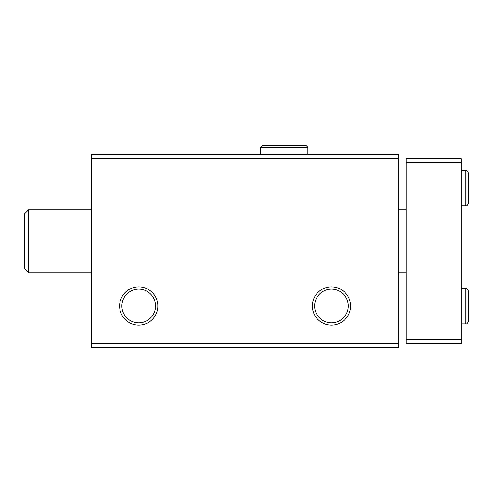 <?xml version="1.0" encoding="UTF-8"?>
<svg xmlns="http://www.w3.org/2000/svg" width="493" height="493" viewBox="0 0 493 493"><rect width="100%" height="100%" fill="white"/><g stroke="black" fill="none" stroke-linecap="round" stroke-linejoin="round"><path stroke-width="0.74" d="M91.519 347.491L398.332 347.491L398.332 343.559L91.519 343.559L91.519 347.491M91.519 343.559L91.519 154.555L398.332 154.555L398.332 343.559M119.589 305.993A19.135 19.135 0 0 0 148.288 322.564A19.135 19.135 0 0 0 148.288 289.428A19.135 19.135 0 0 0 119.589 305.993M312.334 305.993A19.135 19.135 0 0 0 341.033 322.564A19.135 19.135 0 0 0 341.033 289.428A19.135 19.135 0 0 0 312.334 305.993M91.519 158.684L398.332 158.684M314.614 305.993A16.848 16.848 0 0 0 339.887 320.586A16.848 16.848 0 0 0 339.887 291.406A16.848 16.848 0 0 0 314.614 305.993M121.876 305.993A16.848 16.848 0 0 0 147.148 320.586A16.848 16.848 0 0 0 147.148 291.406A16.848 16.848 0 0 0 121.876 305.993M28.582 272.758L24.65 268.821L24.65 213.752L28.582 209.821L28.582 272.758L91.519 272.758M461.269 162.616L406.201 162.616L406.201 158.684L461.269 158.684L461.269 343.559L406.201 343.559L406.201 339.628L461.269 339.628M406.201 162.616L406.201 339.628M307.86 154.555L307.86 147.179L260.661 147.179L260.661 154.555L260.661 147.179L262.331 145.509L306.19 145.509L307.86 147.179L306.19 145.509L262.331 145.509M465.793 288.491L465.793 323.895C466.686 324.258 467.537 323.408 468.35 321.337L468.35 291.049C467.537 288.972 466.686 288.122 465.793 288.491L461.269 288.491M465.793 170.486L465.793 205.889C466.686 206.253 467.537 205.402 468.35 203.332L468.35 173.043C467.537 170.966 466.686 170.116 465.793 170.486L461.269 170.486M398.332 272.758L406.201 272.758M28.582 209.821L91.519 209.821M398.332 209.821L406.201 209.821M461.269 323.895L465.793 323.895M468.35 306.319L468.35 321.337M468.35 306.061L468.35 291.049M461.269 205.889L465.793 205.889M468.35 188.314L468.35 203.332M468.35 188.055L468.35 173.043"/></g></svg>
